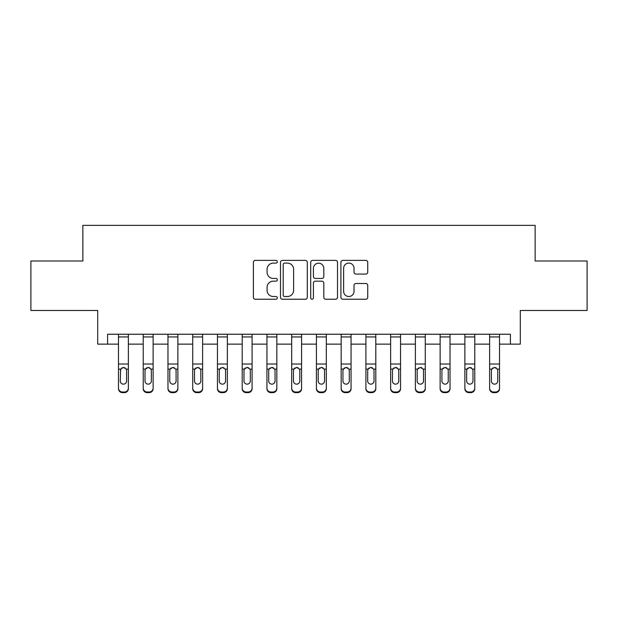 <?xml version="1.0" encoding="UTF-8"?>
<svg xmlns="http://www.w3.org/2000/svg" width="618" height="618" viewBox="0 0 618 618"><rect width="100%" height="100%" fill="white"/><g stroke="black" fill="none" stroke-linecap="round" stroke-linejoin="round"><path stroke-width="0.93" d="M277.327 261.738A1.36 1.36 0 0 0 275.968 260.379L255.327 260.379A1.947 1.947 0 0 0 253.388 262.318L253.388 297.289A1.947 1.947 0 0 0 255.327 299.236L275.968 299.236A1.36 1.36 0 0 0 277.327 297.876A1.36 1.36 0 0 0 275.968 296.516L273.303 296.516A6.219 6.219 0 0 1 267.084 290.298L267.084 287.385A6.219 6.219 0 0 1 273.303 281.167L275.968 281.167A1.36 1.36 0 0 0 277.327 279.807A1.36 1.36 0 0 0 275.968 278.448L273.303 278.448A6.219 6.219 0 0 1 267.084 272.229L267.084 269.317A6.219 6.219 0 0 1 273.303 263.098L275.968 263.098A1.36 1.36 0 0 0 277.327 261.738M365.779 274.075A1.947 1.947 0 0 0 367.725 272.129L367.725 262.318A1.947 1.947 0 0 0 365.779 260.379L342.851 260.379A1.947 1.947 0 0 0 340.912 262.318L340.912 297.289A1.947 1.947 0 0 0 342.851 299.236L365.779 299.236A1.947 1.947 0 0 0 367.725 297.289L367.725 285.439A1.947 1.947 0 0 0 365.779 283.492L355.968 283.492A1.947 1.947 0 0 0 354.029 285.439L354.029 291.317A5.199 5.199 0 0 1 348.83 296.516A5.199 5.199 0 0 1 343.631 291.317L343.631 268.289A5.199 5.199 0 0 1 348.83 263.098A5.199 5.199 0 0 1 354.029 268.289L354.029 272.129A1.947 1.947 0 0 0 355.968 274.075L365.779 274.075M107.602 344.133L107.602 334.238L510.398 334.238L510.398 344.133L520.294 344.133L520.294 310.483L587.1 310.483L587.1 260.997L535.142 260.997L535.142 225.369L82.858 225.369L82.858 260.997L30.9 260.997L30.9 310.483L97.706 310.483L97.706 344.133L118.486 344.133M307.3 262.318A1.947 1.947 0 0 0 305.354 260.379L282.434 260.379A1.947 1.947 0 0 0 280.487 262.318L280.487 297.289A1.947 1.947 0 0 0 282.434 299.236L305.354 299.236A1.947 1.947 0 0 0 307.3 297.289L307.3 262.318M312.646 260.379L335.566 260.379A1.947 1.947 0 0 1 337.513 262.318L337.513 297.289A1.947 1.947 0 0 1 335.566 299.236L325.756 299.236A1.947 1.947 0 0 1 323.817 297.289L323.817 283.106A1.947 1.947 0 0 0 321.87 281.167L315.365 281.167A1.947 1.947 0 0 0 313.419 283.106L313.419 297.876A1.36 1.36 0 0 1 312.059 299.236A1.36 1.36 0 0 1 310.7 297.876L310.7 262.318A1.947 1.947 0 0 1 312.646 260.379M128.382 344.133L143.229 344.133M153.125 344.133L167.972 344.133M177.868 344.133L192.716 344.133M202.611 344.133L217.451 344.133M227.354 344.133L242.194 344.133M252.09 344.133L266.937 344.133M276.833 344.133L291.681 344.133M301.576 344.133L316.424 344.133M326.319 344.133L341.167 344.133M351.063 344.133L365.91 344.133M375.806 344.133L390.646 344.133M400.549 344.133L415.389 344.133M425.284 344.133L440.132 344.133M450.028 344.133L464.875 344.133M474.771 344.133L489.618 344.133M499.514 344.133L510.398 344.133M284.566 263.098A1.36 1.36 0 0 0 283.206 264.458L283.206 295.157A1.36 1.36 0 0 0 284.566 296.516L287.385 296.516A6.219 6.219 0 0 0 293.604 290.298L293.604 269.317A6.219 6.219 0 0 0 287.385 263.098L284.566 263.098M323.817 268.39A5.199 5.199 0 0 0 318.618 263.191A5.199 5.199 0 0 0 313.419 268.39L313.419 276.501A1.947 1.947 0 0 0 315.365 278.448L321.87 278.448A1.947 1.947 0 0 0 323.817 276.501L323.817 268.39M118.486 369.749L118.486 388.081A3.955 3.924 0 0 0 122.449 392.005L124.427 392.005A3.955 3.924 0 0 0 128.382 388.081L128.382 388.699A3.955 3.924 180 0 1 124.427 392.631L124.427 392.005M126.605 381.012L126.605 370.584L126.605 381.012A3.167 3.144 180 0 1 123.438 384.149A3.167 3.144 180 0 0 126.605 381.012M120.271 381.63L120.271 381.012A3.167 3.144 180 0 0 123.438 384.149M121.785 367.864L120.271 370.336M125.091 367.864L123.438 367.401L126.25 369.124L126.605 370.584M128.382 334.238L128.382 388.081M118.486 334.238L118.486 388.081M122.449 392.005L122.449 392.631L124.427 392.631M122.449 392.631A3.955 3.924 180 0 1 118.486 388.699M118.486 369.124L120.618 369.124L120.271 381.012M120.618 369.124L123.438 367.401M143.229 369.749L143.229 388.081A3.955 3.924 0 0 0 147.184 392.005L149.17 392.005A3.955 3.924 0 0 0 153.125 388.081L153.125 388.699A3.955 3.924 180 0 1 149.17 392.631L149.17 392.005M151.34 381.63L151.34 381.012A3.167 3.144 180 0 1 148.173 384.149A3.167 3.144 180 0 1 145.014 381.012L145.014 370.584L145.014 381.012A3.167 3.144 180 0 0 148.173 384.149M149.826 367.864L148.173 367.401L150.993 369.124L151.34 370.336M146.528 367.864L145.361 369.124L145.014 370.584L145.361 369.124L148.173 367.401M167.972 369.749L167.972 388.081A3.955 3.924 0 0 0 171.928 392.005L173.905 392.005A3.955 3.924 0 0 0 177.868 388.081L177.868 388.699A3.955 3.924 180 0 1 173.905 392.631L173.905 392.005M176.084 381.63L176.084 381.012A3.167 3.144 180 0 1 172.916 384.149A3.167 3.144 180 0 1 169.749 381.012L169.749 370.584L169.749 381.012A3.167 3.144 180 0 0 172.916 384.149M174.57 367.864L172.916 367.401L175.736 369.124L176.084 370.336M171.263 367.864L170.104 369.124L169.749 370.584L170.104 369.124L172.916 367.401M192.716 369.749L192.716 388.081A3.955 3.924 0 0 0 196.671 392.005L198.648 392.005A3.955 3.924 0 0 0 202.611 388.081L202.611 388.699A3.955 3.924 180 0 1 198.648 392.631L198.648 392.005M200.827 381.63L200.827 381.012A3.167 3.144 180 0 1 197.66 384.149A3.167 3.144 180 0 1 194.492 381.012L194.492 370.584L194.492 381.012A3.167 3.144 180 0 0 197.66 384.149M199.313 367.864L197.66 367.401L200.479 369.124L200.827 370.336M196.006 367.864L194.848 369.124L194.492 370.584L194.848 369.124L197.66 367.401M153.125 334.238L153.125 388.699M143.229 334.238L143.229 388.081M147.184 392.005L147.184 392.631L149.17 392.631M147.184 392.631A3.955 3.924 180 0 1 143.229 388.699M151.34 370.584L151.34 381.012M177.868 334.238L177.868 388.699M167.972 334.238L167.972 388.081M171.928 392.005L171.928 392.631L173.905 392.631M171.928 392.631A3.955 3.924 180 0 1 167.972 388.699M176.084 370.584L176.084 381.012M202.611 334.238L202.611 388.699M192.716 334.238L192.716 388.081M196.671 392.005L196.671 392.631L198.648 392.631M196.671 392.631A3.955 3.924 180 0 1 192.716 388.699M200.827 370.584L200.827 381.012M217.451 369.749L217.451 388.081A3.955 3.924 0 0 0 221.414 392.005L223.392 392.005A3.955 3.924 0 0 0 227.354 388.081L227.354 388.699A3.955 3.924 180 0 1 223.392 392.631L223.392 392.005M225.57 381.63L225.57 381.012A3.167 3.144 180 0 1 222.403 384.149A3.167 3.144 180 0 1 219.236 381.012L219.236 370.584L219.236 381.012A3.167 3.144 180 0 0 222.403 384.149M224.048 367.864L222.403 367.401L225.222 369.124L225.57 370.336M220.75 367.864L219.583 369.124L219.236 370.584L219.583 369.124L222.403 367.401M227.354 334.238L227.354 388.699M217.451 334.238L217.451 388.081M221.414 392.005L221.414 392.631L223.392 392.631M221.414 392.631A3.955 3.924 180 0 1 217.451 388.699M225.57 370.584L225.57 381.012M242.194 369.749L242.194 388.081A3.955 3.924 0 0 0 246.157 392.005L248.135 392.005A3.955 3.924 0 0 0 252.09 388.081L252.09 388.699A3.955 3.924 180 0 1 248.135 392.631L248.135 392.005M250.313 381.63L250.313 381.012A3.167 3.144 180 0 1 247.146 384.149A3.167 3.144 180 0 1 243.979 381.012L243.979 370.584L243.979 381.012A3.167 3.144 180 0 0 247.146 384.149M248.791 367.864L247.146 367.401L249.958 369.124L250.313 370.336M245.493 367.864L244.326 369.124L243.979 370.584L244.326 369.124L247.146 367.401M266.937 369.749L266.937 388.081A3.955 3.924 0 0 0 270.9 392.005L272.878 392.005A3.955 3.924 0 0 0 276.833 388.081L276.833 388.699A3.955 3.924 180 0 1 272.878 392.631L272.878 392.005M275.056 381.63L275.056 381.012A3.167 3.144 180 0 1 271.889 384.149A3.167 3.144 180 0 1 268.722 381.012L268.722 370.584L268.722 381.012A3.167 3.144 180 0 0 271.889 384.149M273.535 367.864L271.889 367.401L274.701 369.124L275.056 370.336M270.236 367.864L269.069 369.124L268.722 370.584L269.069 369.124L271.889 367.401M291.681 369.749L291.681 388.081A3.955 3.924 0 0 0 295.636 392.005L297.621 392.005A3.955 3.924 0 0 0 301.576 388.081L301.576 388.699A3.955 3.924 180 0 1 297.621 392.631L297.621 392.005M299.8 381.63L299.8 381.012A3.167 3.144 180 0 1 296.632 384.149A3.167 3.144 180 0 1 293.465 381.012L293.465 370.584L293.465 381.012A3.167 3.144 180 0 0 296.632 384.149M298.278 367.864L296.632 367.401L299.444 369.124L299.8 370.336M294.979 367.864L293.813 369.124L293.465 370.584L293.813 369.124L296.632 367.401M316.424 369.749L316.424 388.081A3.955 3.924 0 0 0 320.379 392.005L322.364 392.005A3.955 3.924 0 0 0 326.319 388.081L326.319 388.699A3.955 3.924 180 0 1 322.364 392.631L322.364 392.005M324.535 381.63L324.535 381.012A3.167 3.144 180 0 1 321.368 384.149A3.167 3.144 180 0 1 318.2 381.012L318.2 370.584L318.2 381.012A3.167 3.144 180 0 0 321.368 384.149M323.021 367.864L321.368 367.401L324.187 369.124L324.535 370.336M319.722 367.864L318.556 369.124L318.2 370.584L318.556 369.124L321.368 367.401M341.167 369.749L341.167 388.081A3.955 3.924 0 0 0 345.122 392.005L347.1 392.005A3.955 3.924 0 0 0 351.063 388.081L351.063 388.699A3.955 3.924 180 0 1 347.1 392.631L347.1 392.005M349.278 381.63L349.278 381.012A3.167 3.144 180 0 1 346.111 384.149A3.167 3.144 180 0 1 342.944 381.012L342.944 370.584L342.944 381.012A3.167 3.144 180 0 0 346.111 384.149M347.764 367.864L346.111 367.401L348.931 369.124L349.278 370.336M344.458 367.864L343.299 369.124L342.944 370.584L343.299 369.124L346.111 367.401M252.09 334.238L252.09 388.699M242.194 334.238L242.194 388.081M246.157 392.005L246.157 392.631L248.135 392.631M246.157 392.631A3.955 3.924 180 0 1 242.194 388.699M250.313 370.584L250.313 381.012M276.833 334.238L276.833 388.699M266.937 334.238L266.937 388.081M270.9 392.005L270.9 392.631L272.878 392.631M270.9 392.631A3.955 3.924 180 0 1 266.937 388.699M275.056 370.584L275.056 381.012M301.576 334.238L301.576 388.699M291.681 334.238L291.681 388.081M295.636 392.005L295.636 392.631L297.621 392.631M295.636 392.631A3.955 3.924 180 0 1 291.681 388.699M299.8 370.584L299.8 381.012M326.319 334.238L326.319 388.699M316.424 334.238L316.424 388.081M320.379 392.005L320.379 392.631L322.364 392.631M320.379 392.631A3.955 3.924 180 0 1 316.424 388.699M324.535 370.584L324.535 381.012M351.063 334.238L351.063 388.699M341.167 334.238L341.167 388.081M345.122 392.005L345.122 392.631L347.1 392.631M345.122 392.631A3.955 3.924 180 0 1 341.167 388.699M349.278 370.584L349.278 381.012M365.91 369.749L365.91 388.081A3.955 3.924 0 0 0 369.865 392.005L371.843 392.005A3.955 3.924 0 0 0 375.806 388.081L375.806 388.699A3.955 3.924 180 0 1 371.843 392.631L371.843 392.005M374.021 381.63L374.021 381.012A3.167 3.144 180 0 1 370.854 384.149A3.167 3.144 180 0 1 367.687 381.012L367.687 370.584L367.687 381.012A3.167 3.144 180 0 0 370.854 384.149M372.499 367.864L370.854 367.401L373.674 369.124L374.021 370.336M369.201 367.864L368.042 369.124L367.687 370.584L368.042 369.124L370.854 367.401M375.806 334.238L375.806 388.699M365.91 334.238L365.91 388.081M369.865 392.005L369.865 392.631L371.843 392.631M369.865 392.631A3.955 3.924 180 0 1 365.91 388.699M374.021 370.584L374.021 381.012M390.646 369.749L390.646 388.081A3.955 3.924 0 0 0 394.608 392.005L396.586 392.005A3.955 3.924 0 0 0 400.549 388.081L400.549 388.699A3.955 3.924 180 0 1 396.586 392.631L396.586 392.005M398.764 381.63L398.764 381.012A3.167 3.144 180 0 1 395.597 384.149A3.167 3.144 180 0 1 392.43 381.012L392.43 370.584L392.43 381.012A3.167 3.144 180 0 0 395.597 384.149M397.243 367.864L395.597 367.401L398.417 369.124L398.764 370.336M393.944 367.864L392.778 369.124L392.43 370.584L392.778 369.124L395.597 367.401M400.549 334.238L400.549 388.699M390.646 334.238L390.646 388.081M394.608 392.005L394.608 392.631L396.586 392.631M394.608 392.631A3.955 3.924 180 0 1 390.646 388.699M398.764 370.584L398.764 381.012M415.389 369.749L415.389 388.081A3.955 3.924 0 0 0 419.352 392.005L421.329 392.005A3.955 3.924 0 0 0 425.284 388.081L425.284 388.699A3.955 3.924 180 0 1 421.329 392.631L421.329 392.005M423.508 381.63L423.508 381.012A3.167 3.144 180 0 1 420.34 384.149A3.167 3.144 180 0 1 417.173 381.012L417.173 370.584L417.173 381.012A3.167 3.144 180 0 0 420.34 384.149M421.986 367.864L420.34 367.401L423.152 369.124L423.508 370.336M418.687 367.864L417.521 369.124L417.173 370.584L417.521 369.124L420.34 367.401M425.284 334.238L425.284 388.699M415.389 334.238L415.389 388.081M419.352 392.005L419.352 392.631L421.329 392.631M419.352 392.631A3.955 3.924 180 0 1 415.389 388.699M423.508 370.584L423.508 381.012M440.132 369.749L440.132 388.081A3.955 3.924 0 0 0 444.095 392.005L446.072 392.005A3.955 3.924 0 0 0 450.028 388.081L450.028 388.699A3.955 3.924 180 0 1 446.072 392.631L446.072 392.005M448.251 381.63L448.251 381.012A3.167 3.144 180 0 1 445.084 384.149A3.167 3.144 180 0 1 441.916 381.012L441.916 370.584L441.916 381.012A3.167 3.144 180 0 0 445.084 384.149M446.729 367.864L445.084 367.401L447.895 369.124L448.251 370.336M443.43 367.864L442.264 369.124L441.916 370.584L442.264 369.124L445.084 367.401M450.028 334.238L450.028 388.699M440.132 334.238L440.132 388.081M444.095 392.005L444.095 392.631L446.072 392.631M444.095 392.631A3.955 3.924 180 0 1 440.132 388.699M448.251 370.584L448.251 381.012M464.875 369.749L464.875 388.081A3.955 3.924 0 0 0 468.83 392.005L470.816 392.005A3.955 3.924 0 0 0 474.771 388.081L474.771 388.699A3.955 3.924 180 0 1 470.816 392.631L470.816 392.005M472.986 381.63L472.986 381.012A3.167 3.144 180 0 1 469.827 384.149A3.167 3.144 180 0 1 466.66 381.012L466.66 370.584L466.66 381.012A3.167 3.144 180 0 0 469.827 384.149M471.472 367.864L469.827 367.401L472.639 369.124L472.986 370.336M468.174 367.864L467.007 369.124L466.66 370.584L467.007 369.124L469.827 367.401M474.771 334.238L474.771 388.699M464.875 334.238L464.875 388.081M468.83 392.005L468.83 392.631L470.816 392.631M468.83 392.631A3.955 3.924 180 0 1 464.875 388.699M472.986 370.584L472.986 381.012M489.618 369.749L489.618 388.081A3.955 3.924 0 0 0 493.573 392.005L495.551 392.005A3.955 3.924 0 0 0 499.514 388.081L499.514 388.699A3.955 3.924 180 0 1 495.551 392.631L495.551 392.005M497.729 381.63L497.729 381.012A3.167 3.144 180 0 1 494.562 384.149A3.167 3.144 180 0 1 491.395 381.012L491.395 370.584L491.395 381.012A3.167 3.144 180 0 0 494.562 384.149M496.215 367.864L494.562 367.401L497.382 369.124L497.729 370.336M492.909 367.864L491.75 369.124L491.395 370.584L491.75 369.124L494.562 367.401M499.514 334.238L499.514 388.699M489.618 334.238L489.618 388.081M493.573 392.005L493.573 392.631L495.551 392.631M493.573 392.631A3.955 3.924 180 0 1 489.618 388.699M497.729 370.584L497.729 381.012M126.25 369.124L128.382 369.124M118.486 364.01L128.382 364.01M118.486 336.949L128.382 336.949M150.993 369.124L153.125 369.124M143.229 369.124L145.361 369.124M143.229 364.01L153.125 364.01M143.229 336.949L153.125 336.949M175.736 369.124L177.868 369.124M167.972 369.124L170.104 369.124M167.972 364.01L177.868 364.01M167.972 336.949L177.868 336.949M200.479 369.124L202.611 369.124M192.716 369.124L194.848 369.124M192.716 364.01L202.611 364.01M192.716 336.949L202.611 336.949M225.222 369.124L227.354 369.124M217.451 369.124L219.583 369.124M217.451 364.01L227.354 364.01M217.451 336.949L227.354 336.949M249.958 369.124L252.09 369.124M242.194 369.124L244.326 369.124M242.194 364.01L252.09 364.01M242.194 336.949L252.09 336.949M274.701 369.124L276.833 369.124M266.937 369.124L269.069 369.124M266.937 364.01L276.833 364.01M266.937 336.949L276.833 336.949M299.444 369.124L301.576 369.124M291.681 369.124L293.813 369.124M291.681 364.01L301.576 364.01M291.681 336.949L301.576 336.949M324.187 369.124L326.319 369.124M316.424 369.124L318.556 369.124M316.424 364.01L326.319 364.01M316.424 336.949L326.319 336.949M348.931 369.124L351.063 369.124M341.167 369.124L343.299 369.124M341.167 364.01L351.063 364.01M341.167 336.949L351.063 336.949M373.674 369.124L375.806 369.124M365.91 369.124L368.042 369.124M365.91 364.01L375.806 364.01M365.91 336.949L375.806 336.949M398.417 369.124L400.549 369.124M390.646 369.124L392.778 369.124M390.646 364.01L400.549 364.01M390.646 336.949L400.549 336.949M423.152 369.124L425.284 369.124M415.389 369.124L417.521 369.124M415.389 364.01L425.284 364.01M415.389 336.949L425.284 336.949M447.895 369.124L450.028 369.124M440.132 369.124L442.264 369.124M440.132 364.01L450.028 364.01M440.132 336.949L450.028 336.949M472.639 369.124L474.771 369.124M464.875 369.124L467.007 369.124M464.875 364.01L474.771 364.01M464.875 336.949L474.771 336.949M497.382 369.124L499.514 369.124M489.618 369.124L491.75 369.124M489.618 364.01L499.514 364.01M489.618 336.949L499.514 336.949"/></g></svg>
